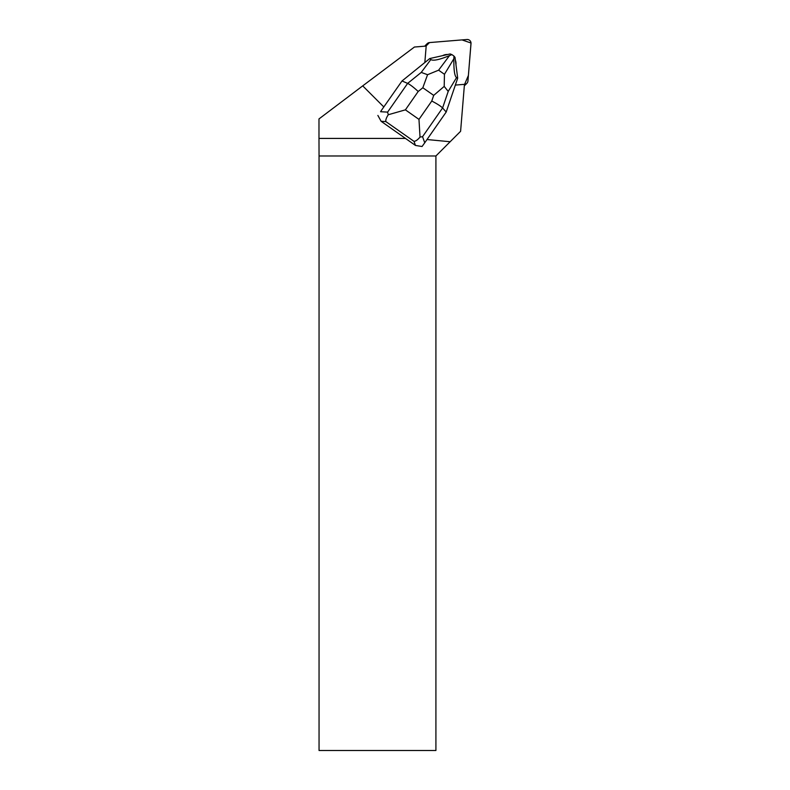<?xml version="1.0" encoding="UTF-8"?>
<svg xmlns="http://www.w3.org/2000/svg" width="790" height="790" viewBox="0 0 790 790"><rect width="100%" height="100%" fill="white"/><g stroke="black" fill="none" stroke-linecap="round" stroke-linejoin="round"><path stroke-width="1.19" d="M424.941 46.166A3.733 3.693 -135 0 1 425.632 45.188L427.183 43.638A3.733 3.693 45 0 0 426.126 45.929L429.493 42.581L461.992 39.905L471.018 43.016L468.391 75.475L464.589 84.392A3.733 3.693 45 0 0 467.937 81.034L471.018 43.539A3.733 3.693 45 0 0 466.979 39.5L429.484 42.581A3.733 3.693 45 0 0 427.183 43.638M466.88 83.325L465.33 84.885A3.733 3.693 -135 0 1 464.352 85.577M381.017 110.936L402.021 80.965L381.017 110.936M424.832 62.529L426.185 46.067L414.414 47.035L362.719 85.863L383.812 106.956M362.719 85.863L318.982 118.925L318.982 138.418L405.477 138.418M427.015 139.534L450.152 141.736L460.6 131.298L464.451 84.333L455.346 85.083M450.152 141.736L435.912 155.976L319.051 155.976L318.982 138.418M447.565 54.53A8.947 8.848 45 0 0 442.706 55.626M455.949 64.553A8.947 8.848 45 0 0 455.396 60.247M435.912 155.976L435.912 750.5L319.051 750.5L319.051 155.976M446.202 112.022L442.588 107.963L448.216 91.383L456.541 77.617L457.687 78.18L446.202 112.022L424.744 142.783L422.551 136.69L442.588 107.963C440.86 106.206 437.255 103.885 431.775 101.031L418.976 119.389L420.023 137.075C417.772 139.781 415.767 141.213 414 141.37L415.461 145.439L422.058 146.506L424.744 142.783M438.608 70.182L449.471 55.626L451.9 54.609L450.152 53.947L429.76 58.549L402.021 80.965L407.64 83.394L387.604 112.121L388.255 114.748L405.398 109.85L418.196 91.482C413.634 87.285 410.119 84.589 407.64 83.394L421.238 72.413L427.568 74.704L422.828 87.749L433.69 95.383L444.197 86.396L444.454 74.29L438.608 70.182L427.568 74.704M415.461 145.439L381.126 121.305L385.826 121.571C385.55 119.971 386.359 117.7 388.255 114.748M377.877 115.439L381.126 121.305M429.76 58.549L430.836 59.546L421.238 72.413M449.471 55.626C439.349 59.773 433.137 61.077 430.836 59.546M456.541 77.617C454.586 76.156 453.697 69.856 453.875 58.727L453.934 56.041L455.02 57.374L457.687 78.18M453.934 56.041L451.9 54.609M420.023 137.075L422.551 136.69M448.216 91.383L444.197 86.396M418.196 91.482L422.828 87.749M418.976 119.389L405.398 109.85M433.69 95.383L431.775 101.031M385.826 121.571L414 141.37M387.604 112.121L380.563 111.716M453.875 58.727L444.454 74.29"/></g></svg>
